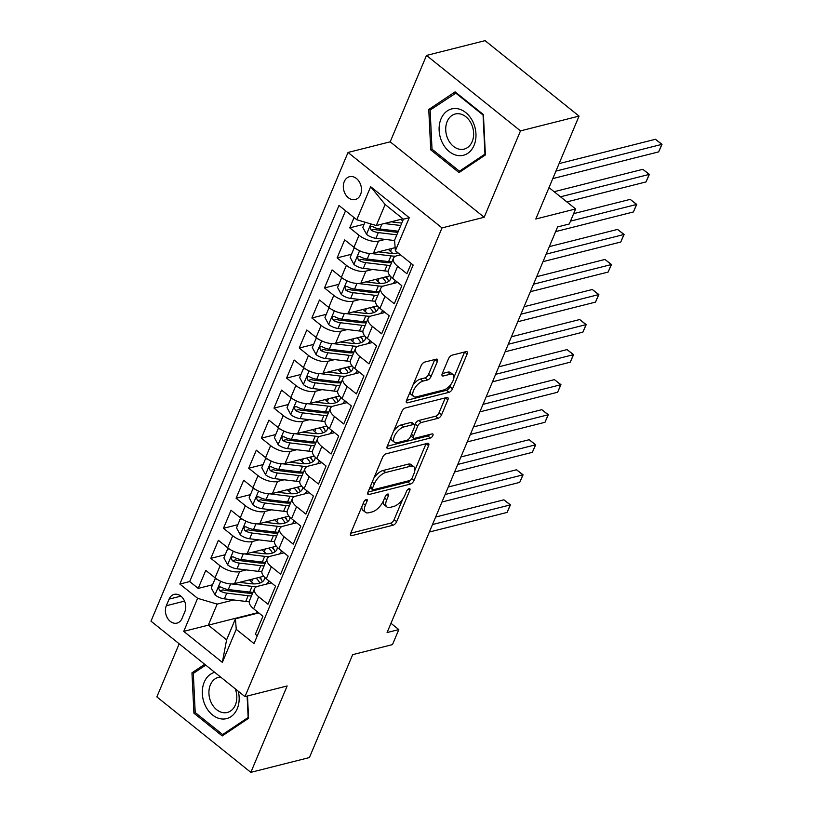 <?xml version="1.0" encoding="UTF-8"?>
<svg xmlns="http://www.w3.org/2000/svg" width="813" height="813" viewBox="0 0 813 813"><rect width="100%" height="100%" fill="white"/><g stroke="black" fill="none" stroke-linecap="round" stroke-linejoin="round"><path stroke-width="1.22" d="M366.328 499.467A2.53 1.179 128.8 0 0 363.848 501.936L350.677 533.277A3.608 1.677 128.8 0 0 350.718 535.513A3.608 1.677 128.8 0 0 351.734 535.645L393.126 525.198A3.608 1.677 128.8 0 0 396.663 521.661L409.833 490.33A2.53 1.179 128.8 0 0 409.813 488.765A2.53 1.179 128.8 0 0 409.091 488.674A2.53 1.179 128.8 0 0 406.622 491.143L404.915 495.198A11.555 5.376 128.8 0 1 393.594 506.499L390.138 507.363A11.555 5.376 128.8 0 1 386.876 506.936A11.555 5.376 128.8 0 1 386.744 499.782L388.451 495.727A2.53 1.179 128.8 0 0 388.421 494.162A2.53 1.179 128.8 0 0 387.71 494.07A2.53 1.179 128.8 0 0 385.23 496.54L383.533 500.595A11.555 5.376 128.8 0 1 372.202 511.895L368.756 512.759A11.555 5.376 128.8 0 1 365.484 512.332A11.555 5.376 128.8 0 1 365.362 505.188L367.07 501.123A2.53 1.179 128.8 0 0 367.039 499.568A2.53 1.179 128.8 0 0 366.328 499.467M344.265 181.594A11.768 8.882 -104.2 0 0 345.545 194.5A11.768 8.882 -104.2 0 0 355.281 199.531A11.768 8.882 -104.2 0 0 360.525 194.642A11.768 8.882 -104.2 0 0 359.244 181.736A11.768 8.882 -104.2 0 0 349.519 176.706A11.768 8.882 -104.2 0 0 344.265 181.594M437.364 361.521A3.608 1.677 128.8 0 0 437.323 359.285A3.608 1.677 128.8 0 0 436.307 359.153L424.691 362.09A3.608 1.677 128.8 0 0 421.154 365.616L406.52 400.413A3.608 1.677 128.8 0 0 406.561 402.648A3.608 1.677 128.8 0 0 407.587 402.791L448.979 392.333A3.608 1.677 128.8 0 0 452.516 388.807L467.14 354.011A3.608 1.677 128.8 0 0 467.109 351.775A3.608 1.677 128.8 0 0 466.083 351.643L452.058 355.179A3.608 1.677 128.8 0 0 448.522 358.706L442.252 373.604A3.608 1.677 128.8 0 0 442.292 375.84A3.608 1.677 128.8 0 0 443.319 375.972L450.27 374.214A9.665 4.492 128.8 0 1 453.004 374.569A9.665 4.492 128.8 0 1 451.977 382.76A9.665 4.492 128.8 0 1 443.644 389.996L416.388 396.876A9.665 4.492 128.8 0 1 413.654 396.52A9.665 4.492 128.8 0 1 414.691 388.329A9.665 4.492 128.8 0 1 423.024 381.094L427.567 379.945A3.608 1.677 128.8 0 0 431.103 376.419L437.364 361.521L434.864 359.519M179.185 643.784L156.858 696.893L250.841 772.35L309.407 757.564L352.659 654.658L392.486 644.607L398.807 629.587L387.09 632.544L557.596 226.939L569.303 223.982L575.624 208.951L549.009 187.59M520.483 130.883L426.5 55.436L390.189 141.818L484.172 217.264L520.483 130.883L579.049 116.107L535.797 219.012L575.624 208.951M484.172 217.264L442.008 227.914L244.977 696.619L150.994 621.162L348.025 152.458L442.008 227.914M250.841 772.35L287.152 685.969L244.977 696.619M386.134 453.806A3.608 1.677 128.8 0 0 382.598 457.333L367.974 492.139A3.608 1.677 128.8 0 0 368.004 494.375A3.608 1.677 128.8 0 0 369.031 494.507L410.423 484.06A3.608 1.677 128.8 0 0 413.959 480.524L428.593 445.727A3.608 1.677 128.8 0 0 428.553 443.492A3.608 1.677 128.8 0 0 427.526 443.359L386.134 453.806M387.242 446.276L401.876 411.48A3.608 1.677 128.8 0 1 405.413 407.943L446.804 397.496A3.608 1.677 128.8 0 1 447.831 397.628A3.608 1.677 128.8 0 1 447.861 399.864L441.601 414.762A3.608 1.677 128.8 0 1 438.065 418.289L421.276 422.526A3.608 1.677 128.8 0 0 417.74 426.053L413.583 435.941A3.608 1.677 128.8 0 0 413.624 438.177A3.608 1.677 128.8 0 0 414.65 438.309L432.12 433.898A2.53 1.179 128.8 0 1 432.841 433.99A2.53 1.179 128.8 0 1 432.567 436.134A2.53 1.179 128.8 0 1 430.392 438.024L388.309 448.644A3.608 1.677 128.8 0 1 387.283 448.512A3.608 1.677 128.8 0 1 387.242 446.276M426.5 55.436L485.066 40.65L579.049 116.107M354.072 217.589L349.753 227.853L364.133 224.225M385.179 239.418L378.553 241.085A14.715 6.829 -157.2 0 1 359.031 235.292L353.97 247.315L344.702 239.876L337.121 257.894L351.501 254.266M372.547 269.459L365.931 271.136A14.715 6.829 -157.2 0 1 346.399 265.343L341.348 277.355L332.07 269.916L324.499 287.944L338.869 284.316M359.915 299.509L353.299 301.176A14.715 6.829 -157.2 0 1 333.767 295.383L328.716 307.405L319.448 299.967L311.867 317.985L326.247 314.357M347.283 329.55L340.667 331.226A14.715 6.829 -157.2 0 1 321.135 325.434L316.084 337.446L306.816 330.007L299.235 348.035L313.615 344.407M334.661 359.6L328.035 361.267A14.715 6.829 -157.2 0 1 308.503 355.474L303.452 367.496L294.184 360.047L286.603 378.075L300.983 374.447M322.029 389.64L315.403 391.317A14.715 6.829 -157.2 0 1 295.881 385.525L290.82 397.537L281.552 390.098L273.981 408.126L288.351 404.498M309.397 419.691L302.782 421.358A14.715 6.829 -157.2 0 1 283.249 415.565L278.198 427.587L268.92 420.138L261.349 438.166L275.719 434.538M296.765 449.731L290.15 451.408A14.715 6.829 -157.2 0 1 270.617 445.615L265.566 457.628L256.298 450.189L248.717 468.217L263.097 464.589M284.133 479.782L277.518 481.448A14.715 6.829 -157.2 0 1 257.985 475.656L252.934 487.678L243.666 480.229L236.085 498.257L250.465 494.629M271.512 509.822L264.886 511.499A14.715 6.829 -157.2 0 1 245.353 505.706L240.302 517.718L231.034 510.279L223.453 528.308L237.833 524.68M258.88 539.873L252.264 541.539A14.715 6.829 -157.2 0 1 232.731 535.747L227.681 547.769L218.402 540.32L210.831 558.348L220.099 565.797A14.715 6.829 22.8 0 0 239.632 571.58L246.248 569.913M225.201 554.72L210.831 558.348M257.284 635.827L255.353 634.282L262.924 616.254L253.656 608.805A14.715 6.829 22.8 0 1 249.459 600.736L254.51 588.724A14.715 6.829 22.8 0 0 258.707 596.793L267.975 604.232L275.556 586.203L266.288 578.765A14.715 6.829 22.8 0 1 262.091 570.696L267.142 558.673A14.715 6.829 -157.2 0 1 270.546 556.224L284.022 552.82M267.142 558.673A14.715 6.829 -157.2 0 0 271.339 566.742L280.607 574.191L288.188 556.163L278.92 548.714A14.715 6.829 22.8 0 1 274.723 540.645L279.774 528.633A14.715 6.829 -157.2 0 1 283.178 526.174L296.654 522.779M279.774 528.633A14.715 6.829 -157.2 0 0 283.971 536.702L293.239 544.141L300.82 526.113L291.542 518.674A14.715 6.829 22.8 0 1 287.345 510.605L292.406 498.582A14.715 6.829 -157.2 0 1 295.81 496.133L309.286 492.729M292.406 498.582A14.715 6.829 -157.2 0 0 296.593 506.651L305.871 514.101L313.442 496.072L304.174 488.623A14.715 6.829 22.8 0 1 299.977 480.564L305.027 468.542A14.715 6.829 -157.2 0 1 308.442 466.083L321.918 462.688M305.027 468.542A14.715 6.829 -157.2 0 0 309.225 476.611L318.503 484.05L326.074 466.022L316.806 458.583A14.715 6.829 22.8 0 1 312.609 450.514L317.659 438.492A14.715 6.829 -157.2 0 1 321.064 436.042L334.55 432.638M317.659 438.492A14.715 6.829 -157.2 0 0 321.857 446.561L331.125 454.01L338.706 435.981L329.438 428.542A14.715 6.829 22.8 0 1 325.241 420.473L330.291 408.451A14.715 6.829 -157.2 0 1 333.696 405.992L347.171 402.598M330.291 408.451A14.715 6.829 -157.2 0 0 334.489 416.52L343.757 423.959L351.338 405.931L342.06 398.492A14.715 6.829 22.8 0 1 337.873 390.423L342.923 378.411A14.715 6.829 -157.2 0 1 346.328 375.952L359.803 372.547M342.923 378.411A14.715 6.829 -157.2 0 0 347.121 386.47L356.389 393.919L363.97 375.891L354.692 368.452A14.715 6.829 22.8 0 1 350.494 360.383L355.555 348.36A14.715 6.829 -157.2 0 1 358.96 345.911L372.435 342.507M355.555 348.36A14.715 6.829 -157.2 0 0 359.742 356.429L369.021 363.868L376.592 345.85L367.324 338.401A14.715 6.829 22.8 0 1 363.126 330.332L368.177 318.32A14.715 6.829 -157.2 0 1 371.582 315.861L385.067 312.456M368.177 318.32A14.715 6.829 -157.2 0 0 372.374 326.389L381.643 333.828L389.224 315.8L379.956 308.361A14.715 6.829 22.8 0 1 375.758 300.292L380.809 288.269A14.715 6.829 -157.2 0 1 384.214 285.82L397.689 282.416M380.809 288.269A14.715 6.829 -157.2 0 0 385.006 296.339L394.275 303.788L401.856 285.759L392.588 278.31A14.715 6.829 22.8 0 1 388.39 270.241L393.441 258.229A14.715 6.829 -157.2 0 1 396.846 255.77L400.484 254.855M353.97 247.315A14.715 6.829 22.8 0 0 373.502 253.107L395.138 247.65M341.348 277.355A14.715 6.829 22.8 0 0 360.881 283.148L390.006 275.8M328.716 307.405A14.715 6.829 22.8 0 0 348.249 313.198L377.374 305.84M316.084 337.446A14.715 6.829 22.8 0 0 335.617 343.238L364.742 335.891M303.452 367.496A14.715 6.829 22.8 0 0 322.985 373.289L352.11 365.931M290.82 397.537A14.715 6.829 22.8 0 0 310.353 403.329L339.478 395.982M278.198 427.587A14.715 6.829 22.8 0 0 297.731 433.38L326.856 426.022M265.566 457.628A14.715 6.829 22.8 0 0 285.099 463.42L314.225 456.073M252.934 487.678A14.715 6.829 22.8 0 0 272.467 493.471L301.593 486.113M240.302 517.718A14.715 6.829 22.8 0 0 259.835 523.511L288.961 516.164M227.681 547.769A14.715 6.829 22.8 0 0 247.203 553.562L276.339 546.204M182.061 618.378L184.846 611.762A11.402 8.597 -104.2 0 0 183.606 599.262A11.402 8.597 -104.2 0 0 174.175 594.384A11.402 8.597 -104.2 0 0 169.094 599.12L166.319 605.736A11.402 8.597 -104.2 0 0 167.559 618.236A11.402 8.597 -104.2 0 0 176.98 623.114A11.402 8.597 -104.2 0 0 182.061 618.378M356.765 219.754L370.657 186.705L409.264 217.701L395.372 250.75L394.579 240.231L403.421 219.195L385.138 204.51L376.297 225.547L356.765 219.754L338.98 205.476L179.846 584.049L197.63 598.317L217.162 604.11L233.616 599.964M395.372 250.75L413.156 265.028L254.022 643.591L236.237 629.323L222.345 662.371L183.738 631.376L197.63 598.317M345.555 210.76L189.683 581.559L198.199 588.399L205.77 570.37L215.049 577.809A14.715 6.829 22.8 0 0 234.581 583.602L263.707 576.254M271.4 582.87L257.914 586.264A14.715 6.829 22.8 0 0 254.51 588.724M393.441 258.229A14.715 6.829 -157.2 0 0 397.638 266.298L406.906 273.737L411.226 263.473M232.731 535.747L223.453 528.308M245.353 505.706L236.085 498.257M257.985 475.656L248.717 468.217M270.617 445.615L261.349 438.166M283.249 415.565L273.981 408.126M295.881 385.525L286.603 378.075M308.503 355.474L299.235 348.035M321.135 325.434L311.867 317.985M333.767 295.383L324.499 287.944M346.399 265.343L337.121 257.894M359.031 235.292L349.753 227.853M376.297 225.547L402.953 218.819M217.162 604.11L208.321 625.146L226.603 639.831L235.445 618.795L236.237 629.323M258.29 612.535L183.738 631.376M258.768 612.911L235.445 618.795M390.189 141.818L348.025 152.458M398.807 629.587L390.972 623.297M270.699 583.043L270.932 582.494M212.579 584.76L198.199 588.399M189.683 581.559L179.846 584.049M283.331 552.992L283.564 552.444M295.962 522.952L296.196 522.403M308.594 492.902L308.818 492.363M321.226 462.861L321.45 462.312M333.848 432.811L334.082 432.272M346.48 402.77L346.714 402.222M359.112 372.72L359.346 372.181M371.744 342.68L371.968 342.131M384.366 312.639L384.6 312.09M396.998 282.589L397.232 282.04M226.603 639.831L222.345 662.371M370.657 186.705L385.138 204.51M409.264 217.701L403.421 219.195M204.724 664.292L191.959 672.839L193.931 713.194L222.234 735.917L248.575 718.286L247.487 695.979M455.107 91.869L428.766 109.491L430.738 149.846L459.04 172.58L485.381 154.948L483.41 114.592L455.107 91.869M195.537 712.788L193.931 713.194M195.537 671.934L191.959 672.839M432.343 149.44L430.738 149.846M432.343 108.596L428.766 109.491M361.856 506.672A11.555 5.376 128.8 0 0 362.944 510.3L365.484 512.332M383.248 501.225A11.555 5.376 128.8 0 0 384.336 504.903L386.876 506.936M350.698 533.226L390.586 523.155A3.608 1.677 128.8 0 0 394.122 519.629L402.791 499.019M414.864 470.29L426.032 443.735M367.994 492.089L407.882 482.018A3.608 1.677 128.8 0 0 410.331 480.239M372.557 488.074A2.53 1.179 128.8 0 0 372.578 489.639A2.53 1.179 128.8 0 0 373.299 489.741L409.63 480.564A2.53 1.179 128.8 0 0 412.1 478.095L413.898 473.816A11.555 5.376 128.8 0 0 413.776 466.662A11.555 5.376 128.8 0 0 410.514 466.235L385.677 472.505A11.555 5.376 128.8 0 0 374.346 483.806L372.557 488.074L370.403 486.347M369.925 487.485A2.53 1.179 128.8 0 0 370.037 487.607L372.578 489.639M413.776 466.662L411.236 464.63A11.555 5.376 128.8 0 0 407.974 464.203L410.514 466.235M373.939 477.942A11.555 5.376 128.8 0 1 383.136 470.473L407.974 464.203M445.3 397.882L439.061 412.719L441.601 414.762M414.762 425.057L415.199 424.02A3.608 1.677 128.8 0 1 418.736 420.484L435.524 416.246A3.608 1.677 128.8 0 0 439.061 412.719M410.809 435.707A3.608 1.677 128.8 0 0 411.083 436.134L413.624 438.177M387.273 446.225L427.851 435.981A2.53 1.179 128.8 0 0 429.762 434.488M403.858 426.927A9.665 4.492 128.8 0 0 395.525 434.162A9.665 4.492 128.8 0 0 394.498 442.343A9.665 4.492 128.8 0 0 397.232 442.699L406.825 440.28A3.608 1.677 128.8 0 0 410.372 436.754L414.518 426.866A3.608 1.677 128.8 0 0 414.478 424.63A3.608 1.677 128.8 0 0 413.461 424.498L403.858 426.927L401.317 424.884A9.665 4.492 128.8 0 0 393.583 431.195M391.053 437.221A9.665 4.492 128.8 0 0 391.957 440.311L394.498 442.343M414.478 424.63L411.947 422.597A3.608 1.677 128.8 0 0 410.921 422.465L413.461 424.498M401.317 424.884L410.921 422.465M413.004 385.006A9.665 4.492 128.8 0 1 420.484 379.051L425.026 377.913A3.608 1.677 128.8 0 0 428.563 374.376L434.803 359.539M410.189 391.693A9.665 4.492 128.8 0 0 411.124 394.478L413.654 396.52M453.004 374.569L450.463 372.537A9.665 4.492 128.8 0 0 447.729 372.181L450.27 374.214M442.282 373.553L447.729 372.181M406.541 400.372L446.439 390.301A3.608 1.677 128.8 0 0 449.975 386.764L451.124 384.051M453.939 377.354L464.579 352.019M217 579.222L215.039 578.886L211.258 587.901L215.069 594.984A9.746 4.522 22.8 0 0 224.378 598.856L245.75 601.417A28.14 13.059 22.8 0 0 249.225 601.671M253.788 583.897A23.364 10.843 22.8 0 0 251.563 581.895A11.585 5.376 -157.2 0 1 249.51 579.832M231.603 583.937L252.06 586.386A28.14 13.059 22.8 0 0 256.745 586.661M266.44 584.12A28.14 13.059 22.8 0 0 268.697 581.325A28.14 13.059 22.8 0 0 268.869 580.838M239.5 582.362L250.475 583.673A23.364 10.843 22.8 0 0 264.286 579.476A23.364 10.843 22.8 0 0 264.692 577.342M429.335 532.048L507.099 512.424L510.249 504.914L503.897 499.812L435.646 517.048M252.985 592.352A28.14 13.059 -157.2 0 1 249.662 592.098L228.29 589.537A9.746 4.522 -157.2 0 1 221.177 587.128L219.652 586.854L218.555 587.972L219.662 590.736A9.746 4.522 22.8 0 0 226.776 593.144L248.148 595.705A28.14 13.059 22.8 0 0 251.471 595.959M261.501 579.791A28.14 13.059 22.8 0 0 259.235 577.382M256.156 578.155A23.364 10.843 -157.2 0 1 259.845 583.084M252.68 593.084A23.364 10.843 -157.2 0 1 246.563 592.992L225.191 590.431A4.969 2.307 -157.2 0 1 223.036 589.882L219.662 590.736M262.182 581.945A23.364 10.843 22.8 0 0 259.967 577.189M503.897 499.812L510.442 504.873L432.496 524.537M510.442 504.873L507.099 512.424M215.039 578.886L216.116 578.622M214.703 672.31A23.912 18.038 -104.2 0 0 204.226 682.188A23.912 18.038 -104.2 0 0 212.528 714.973A23.912 18.038 -104.2 0 0 237.244 708.702A23.912 18.038 -104.2 0 0 238.27 691.223M220.608 677.046A18.11 13.658 -104.2 0 0 218.443 677.351A18.11 13.658 -104.2 0 0 210.374 684.871A18.11 13.658 -104.2 0 0 212.335 704.719A18.11 13.658 -104.2 0 0 227.305 712.462A18.11 13.658 -104.2 0 0 235.374 704.942A18.11 13.658 -104.2 0 0 235.221 688.784M247.122 696.07L248.158 717.462L222.64 734.546L195.211 712.534L193.311 673.428L205.74 665.105M225.272 733.885L222.64 734.546M442.181 142.387A23.912 18.038 -104.2 0 0 467.739 153.342A23.912 18.038 -104.2 0 0 472.912 121.818A23.912 18.038 -104.2 0 0 447.353 110.853A23.912 18.038 -104.2 0 0 442.181 142.387M448.044 139.348A18.11 13.658 -104.2 0 0 464.111 149.114A18.11 13.658 -104.2 0 0 471.316 123.779A18.11 13.658 -104.2 0 0 455.25 114.003A18.11 13.658 -104.2 0 0 448.044 139.348M455.636 92.997L483.064 115.019L484.965 154.114L459.447 171.197L432.018 149.186L430.118 110.08L456.317 92.834M462.089 170.537L459.447 171.197M229.632 549.182L227.67 548.846L223.88 557.86L227.701 564.944A9.746 4.522 22.8 0 0 237.01 568.805L258.371 571.366A28.14 13.059 22.8 0 0 261.857 571.63M266.42 553.856A23.364 10.843 22.8 0 0 264.195 551.844A11.585 5.376 -157.2 0 1 262.142 549.791M244.235 553.897L264.692 556.346A28.14 13.059 22.8 0 0 269.377 556.62M279.062 554.07A28.14 13.059 22.8 0 0 281.318 551.285A28.14 13.059 22.8 0 0 281.501 550.797M252.132 552.312L263.107 553.633A23.364 10.843 22.8 0 0 276.918 549.425A23.364 10.843 22.8 0 0 277.324 547.291M441.967 502.007L519.72 482.383L522.881 474.863L516.529 469.772L448.268 486.997M265.617 562.311A28.14 13.059 -157.2 0 1 262.294 562.057L240.922 559.496A9.746 4.522 -157.2 0 1 233.809 557.088L232.284 556.803L231.187 557.931L232.294 560.696A9.746 4.522 22.8 0 0 239.408 563.094L260.77 565.655A28.14 13.059 22.8 0 0 264.103 565.919M274.133 549.74A28.14 13.059 22.8 0 0 271.867 547.332M268.788 548.114A23.364 10.843 -157.2 0 1 272.477 553.043M265.312 563.043A23.364 10.843 -157.2 0 1 259.195 562.942L237.823 560.381A4.969 2.307 -157.2 0 1 235.668 559.842L232.294 560.696M274.814 551.905A23.364 10.843 22.8 0 0 272.599 547.149M516.529 469.772L523.074 474.822L445.118 494.497M523.074 474.822L519.72 482.383M227.67 548.846L228.748 548.572M242.264 519.131L240.302 518.806L236.512 527.82L240.333 534.893A9.746 4.522 22.8 0 0 249.642 538.765L271.003 541.326A28.14 13.059 22.8 0 0 274.479 541.58M279.052 523.806A23.364 10.843 22.8 0 0 276.816 521.804A11.585 5.376 -157.2 0 1 274.774 519.741M256.867 523.846L277.324 526.296A28.14 13.059 22.8 0 0 282.009 526.57M291.694 524.029A28.14 13.059 22.8 0 0 293.95 521.235A28.14 13.059 22.8 0 0 294.133 520.747M264.764 522.271L275.739 523.582A23.364 10.843 22.8 0 0 289.54 519.385A23.364 10.843 22.8 0 0 289.946 517.251M454.589 471.967L532.352 452.333L535.513 444.823L529.161 439.721L460.9 456.957M278.249 532.261A28.14 13.059 -157.2 0 1 274.916 532.007L253.554 529.446A9.746 4.522 -157.2 0 1 246.441 527.037L244.916 526.763L243.819 527.881L244.926 530.645A9.746 4.522 22.8 0 0 252.04 533.054L273.402 535.615A28.14 13.059 22.8 0 0 276.725 535.869M286.765 519.7A28.14 13.059 22.8 0 0 284.499 517.292M281.42 518.064A23.364 10.843 -157.2 0 1 285.099 522.993M277.934 532.993A23.364 10.843 -157.2 0 1 271.827 532.901L250.455 530.34A4.969 2.307 -157.2 0 1 248.3 529.791L244.926 530.645M287.446 521.855A23.364 10.843 22.8 0 0 285.231 517.109M529.161 439.721L535.706 444.782L457.749 464.447M535.706 444.782L532.352 452.333M240.302 518.806L241.38 518.531M254.896 489.091L252.934 488.755L249.144 497.769L252.965 504.853A9.746 4.522 22.8 0 0 262.264 508.714L283.635 511.275A28.14 13.059 22.8 0 0 287.111 511.54M291.684 493.765A23.364 10.843 22.8 0 0 289.448 491.753A11.585 5.376 -157.2 0 1 287.396 489.7M269.499 493.806L289.946 496.255A28.14 13.059 22.8 0 0 294.641 496.53M304.326 493.979A28.14 13.059 22.8 0 0 306.582 491.194A28.14 13.059 22.8 0 0 306.765 490.706M277.385 492.221L288.371 493.542A23.364 10.843 22.8 0 0 302.172 489.335A23.364 10.843 22.8 0 0 302.578 487.2M467.221 441.916L544.984 422.293L548.145 414.782L541.793 409.681L473.532 426.906M290.871 502.221A28.14 13.059 -157.2 0 1 287.548 501.967L266.186 499.406A9.746 4.522 -157.2 0 1 259.073 496.997L257.548 496.713L256.451 497.841L257.558 500.605A9.746 4.522 22.8 0 0 264.672 503.003L286.034 505.564A28.14 13.059 22.8 0 0 289.357 505.828M299.397 489.65A28.14 13.059 22.8 0 0 297.121 487.241M294.042 488.024A23.364 10.843 -157.2 0 1 297.731 492.952M290.566 502.952A23.364 10.843 -157.2 0 1 284.448 502.851L263.087 500.29A4.969 2.307 -157.2 0 1 260.922 499.751L257.558 500.605M300.078 491.814A23.364 10.843 22.8 0 0 297.853 487.058M541.793 409.681L548.338 414.732L470.381 434.406M548.338 414.732L544.984 422.293M252.934 488.755L254.012 488.481M267.518 459.04L265.566 458.715L261.776 467.729L265.587 474.812A9.746 4.522 22.8 0 0 274.896 478.674L296.267 481.235A28.14 13.059 22.8 0 0 299.743 481.489M304.316 463.715A23.364 10.843 22.8 0 0 302.08 461.713A11.585 5.376 -157.2 0 1 300.027 459.65M282.131 463.756L302.578 466.205A28.14 13.059 22.8 0 0 307.263 466.479M316.958 463.938A28.14 13.059 22.8 0 0 319.214 461.144A28.14 13.059 22.8 0 0 319.397 460.656M290.017 462.18L300.993 463.491A23.364 10.843 22.8 0 0 314.804 459.294A23.364 10.843 22.8 0 0 315.21 457.16M479.853 411.876L557.616 392.242L560.767 384.732L554.425 379.63L486.164 396.866M303.503 472.17A28.14 13.059 -157.2 0 1 300.18 471.916L278.808 469.355A9.746 4.522 -157.2 0 1 271.705 466.947L270.18 466.672L269.073 467.79L270.18 470.554A9.746 4.522 22.8 0 0 277.294 472.963L298.666 475.524A28.14 13.059 22.8 0 0 301.989 475.778M312.019 459.609A28.14 13.059 22.8 0 0 309.753 457.201M306.674 457.973A23.364 10.843 -157.2 0 1 310.363 462.902M303.198 472.902A23.364 10.843 -157.2 0 1 297.08 472.81L275.719 470.249A4.969 2.307 -157.2 0 1 273.554 469.701L270.18 470.554M312.71 461.774A23.364 10.843 22.8 0 0 310.485 457.018M554.425 379.63L560.96 384.691L483.013 404.356M560.96 384.691L557.616 392.242M265.566 458.715L266.634 458.441M280.15 429L278.188 428.664L274.408 437.679L278.219 444.762A9.746 4.522 22.8 0 0 287.528 448.624L308.889 451.185A28.14 13.059 22.8 0 0 312.375 451.449M316.938 433.675A23.364 10.843 22.8 0 0 314.712 431.662A11.585 5.376 -157.2 0 1 312.659 429.61M294.753 433.715L315.21 436.164A28.14 13.059 22.8 0 0 319.895 436.439M329.58 433.888A28.14 13.059 22.8 0 0 331.846 431.103A28.14 13.059 22.8 0 0 332.019 430.616M302.649 432.13L313.625 433.451A23.364 10.843 22.8 0 0 327.436 429.244A23.364 10.843 22.8 0 0 327.842 427.11M492.485 381.825L570.248 362.202L573.399 354.692L567.047 349.59L498.796 366.815M316.135 442.13A28.14 13.059 -157.2 0 1 312.812 441.876L291.44 439.315A9.746 4.522 -157.2 0 1 284.326 436.906L282.802 436.622L281.704 437.75L282.812 440.514A9.746 4.522 22.8 0 0 289.926 442.922L311.298 445.473A28.14 13.059 22.8 0 0 314.621 445.737M324.651 429.559A28.14 13.059 22.8 0 0 322.385 427.15M319.306 427.933A23.364 10.843 -157.2 0 1 322.995 432.862M315.83 442.861A23.364 10.843 -157.2 0 1 309.712 442.76L288.341 440.199A4.969 2.307 -157.2 0 1 286.186 439.66L282.812 440.514M325.332 431.723A23.364 10.843 22.8 0 0 323.117 426.967M567.047 349.59L573.592 354.641L495.645 374.315M573.592 354.641L570.248 362.202M278.188 428.664L279.266 428.39M292.782 398.949L290.82 398.624L287.03 407.638L290.851 414.721A9.746 4.522 22.8 0 0 300.16 418.583L321.521 421.144A28.14 13.059 22.8 0 0 325.007 421.398M329.57 403.634A23.364 10.843 22.8 0 0 327.344 401.622A11.585 5.376 -157.2 0 1 325.291 399.559M307.385 403.665L327.842 406.114A28.14 13.059 22.8 0 0 332.527 406.388M342.212 403.848A28.14 13.059 22.8 0 0 344.468 401.053A28.14 13.059 22.8 0 0 344.651 400.565M315.281 402.089L326.257 403.4A23.364 10.843 22.8 0 0 340.068 399.203A23.364 10.843 22.8 0 0 340.464 397.069M505.117 351.785L582.87 332.151L586.031 324.641L579.679 319.539L511.418 336.775M328.767 412.079A28.14 13.059 -157.2 0 1 325.444 411.825L304.072 409.264A9.746 4.522 -157.2 0 1 296.958 406.856L295.434 406.581L294.336 407.709L295.444 410.463A9.746 4.522 22.8 0 0 302.558 412.872L323.92 415.433A28.14 13.059 22.8 0 0 327.253 415.687M337.283 399.518A28.14 13.059 22.8 0 0 335.017 397.11M331.938 397.882A23.364 10.843 -157.2 0 1 335.627 402.811M328.452 412.811A23.364 10.843 -157.2 0 1 322.344 412.719L300.973 410.159A4.969 2.307 -157.2 0 1 298.818 409.61L295.444 410.463M337.964 401.683A23.364 10.843 22.8 0 0 335.749 396.927M579.679 319.539L586.224 324.6L508.267 344.275M586.224 324.6L582.87 332.151M290.82 398.624L291.897 398.35M305.414 368.909L303.452 368.574L299.662 377.588L303.483 384.671A9.746 4.522 22.8 0 0 312.792 388.533L334.153 391.094A28.14 13.059 22.8 0 0 337.629 391.358M342.202 373.584A23.364 10.843 22.8 0 0 339.966 371.571A11.585 5.376 -157.2 0 1 337.923 369.519M320.017 373.624L340.464 376.073A28.14 13.059 22.8 0 0 345.159 376.348M354.844 373.797A28.14 13.059 22.8 0 0 357.1 371.013A28.14 13.059 22.8 0 0 357.283 370.525M327.913 372.049L338.889 373.36A23.364 10.843 22.8 0 0 352.69 369.153A23.364 10.843 22.8 0 0 353.096 367.019M517.739 321.735L595.502 302.111L598.663 294.601L592.311 289.499L524.05 306.725M341.389 382.039A28.14 13.059 -157.2 0 1 338.066 381.785L316.704 379.224A9.746 4.522 -157.2 0 1 309.59 376.815L308.066 376.531L306.968 377.659L308.076 380.423A9.746 4.522 22.8 0 0 315.19 382.832L336.552 385.392A28.14 13.059 22.8 0 0 339.875 385.647M349.915 369.478A28.14 13.059 22.8 0 0 347.649 367.059M344.56 367.842A23.364 10.843 -157.2 0 1 348.249 372.771M341.084 382.771A23.364 10.843 -157.2 0 1 334.966 382.669L313.605 380.118A4.969 2.307 -157.2 0 1 311.45 379.569L308.076 380.423M350.596 371.632A23.364 10.843 22.8 0 0 348.371 366.876M592.311 289.499L598.856 294.55L520.899 314.225M598.856 294.55L595.502 302.111M303.452 368.574L304.529 368.309M318.035 338.858L316.084 338.533L312.294 347.547L316.115 354.631A9.746 4.522 22.8 0 0 325.413 358.492L346.785 361.053A28.14 13.059 22.8 0 0 350.261 361.307M354.834 343.543A23.364 10.843 22.8 0 0 352.598 341.531A11.585 5.376 -157.2 0 1 350.545 339.468M332.649 343.574L353.096 346.033A28.14 13.059 22.8 0 0 357.791 346.297M367.476 343.757A28.14 13.059 22.8 0 0 369.732 340.962A28.14 13.059 22.8 0 0 369.915 340.484M340.535 341.999L351.511 343.32A23.364 10.843 22.8 0 0 365.322 339.112A23.364 10.843 22.8 0 0 365.728 336.978M530.371 291.694L608.134 272.06L611.295 264.55L604.943 259.459L536.682 276.684M354.021 351.999A28.14 13.059 -157.2 0 1 350.698 351.734L329.336 349.173A9.746 4.522 -157.2 0 1 322.222 346.775L320.698 346.49L319.59 347.618L320.708 350.373A9.746 4.522 22.8 0 0 327.812 352.781L349.184 355.342A28.14 13.059 22.8 0 0 352.507 355.596M362.537 339.428A28.14 13.059 22.8 0 0 360.271 337.019M357.192 337.791A23.364 10.843 -157.2 0 1 360.881 342.72M353.716 352.72A23.364 10.843 -157.2 0 1 347.598 352.629L326.237 350.068A4.969 2.307 -157.2 0 1 324.072 349.529L320.708 350.373M363.228 341.592A23.364 10.843 22.8 0 0 361.002 336.836M604.943 259.459L611.488 264.51L533.531 284.184M611.488 264.51L608.134 272.06M316.084 338.533L317.151 338.259M330.667 308.818L328.716 308.483L324.926 317.497L328.737 324.58A9.746 4.522 22.8 0 0 338.045 328.442L359.417 331.003A28.14 13.059 22.8 0 0 362.893 331.267M367.456 313.493A23.364 10.843 22.8 0 0 365.23 311.481A11.585 5.376 -157.2 0 1 363.177 309.428M345.281 313.533L365.728 315.983A28.14 13.059 22.8 0 0 370.413 316.257M380.108 313.716A28.14 13.059 22.8 0 0 382.364 310.922A28.14 13.059 22.8 0 0 382.537 310.434M353.167 311.958L364.143 313.269A23.364 10.843 22.8 0 0 377.954 309.062A23.364 10.843 22.8 0 0 378.36 306.928M543.003 261.644L620.766 242.02L623.917 234.51L617.565 229.408L549.314 246.634M366.653 321.948A28.14 13.059 -157.2 0 1 363.33 321.694L341.958 319.133A9.746 4.522 -157.2 0 1 334.854 316.724L333.32 316.44L332.222 317.568L333.33 320.332A9.746 4.522 22.8 0 0 340.444 322.741L361.815 325.302A28.14 13.059 22.8 0 0 365.139 325.556M375.169 309.387A28.14 13.059 22.8 0 0 372.903 306.968M369.824 307.751A23.364 10.843 -157.2 0 1 373.513 312.68M366.348 322.68A23.364 10.843 -157.2 0 1 360.23 322.588L338.869 320.027A4.969 2.307 -157.2 0 1 336.704 319.479L333.33 320.332M375.85 311.542A23.364 10.843 22.8 0 0 373.634 306.786M617.565 229.408L624.11 234.459L546.163 254.134M624.11 234.459L620.766 242.02M328.716 308.483L329.783 308.218M343.299 278.768L341.338 278.442L337.547 287.456L341.369 294.54A9.746 4.522 22.8 0 0 350.677 298.401L372.039 300.962A28.14 13.059 22.8 0 0 375.525 301.227M380.088 283.452A23.364 10.843 22.8 0 0 377.862 281.44A11.585 5.376 -157.2 0 1 375.809 279.387M357.903 283.483L378.36 285.942A28.14 13.059 22.8 0 0 383.045 286.206M392.73 283.666A28.14 13.059 22.8 0 0 394.996 280.871A28.14 13.059 22.8 0 0 395.169 280.394M365.799 281.908L376.775 283.229A23.364 10.843 22.8 0 0 390.586 279.022A23.364 10.843 22.8 0 0 390.992 276.887M555.635 231.603L633.388 211.969L636.549 204.459L630.197 199.368L573.653 213.636M379.285 291.908A28.14 13.059 -157.2 0 1 375.962 291.643L354.59 289.082A9.746 4.522 -157.2 0 1 347.476 286.684L345.952 286.4L344.854 287.528L345.962 290.282A9.746 4.522 22.8 0 0 353.076 292.69L374.447 295.251A28.14 13.059 22.8 0 0 377.771 295.505M387.801 279.337A28.14 13.059 22.8 0 0 385.535 276.928M382.456 277.7A23.364 10.843 -157.2 0 1 386.145 282.639M378.98 292.639A23.364 10.843 -157.2 0 1 372.862 292.538L351.49 289.977A4.969 2.307 -157.2 0 1 349.336 289.438L345.962 290.282M388.482 281.501A23.364 10.843 22.8 0 0 386.266 276.745M630.197 199.368L636.742 204.419L570.502 221.136M636.742 204.419L633.388 211.969M341.338 278.442L342.415 278.168M355.931 248.727L353.97 248.392L350.179 257.406L354.001 264.489A9.746 4.522 22.8 0 0 363.309 268.351L384.671 270.912A28.14 13.059 22.8 0 0 388.147 271.176M392.72 253.402A23.364 10.843 22.8 0 0 390.494 251.4A11.585 5.376 -157.2 0 1 388.441 249.337M370.535 253.443L390.992 255.892A28.14 13.059 22.8 0 0 395.677 256.166M378.431 251.867L389.407 253.178A23.364 10.843 22.8 0 0 397.964 252.833M566.854 201.909L646.02 181.929L649.181 174.419L642.829 169.317L554.141 191.705M391.917 261.857A28.14 13.059 -157.2 0 1 388.584 261.603L367.222 259.042A9.746 4.522 -157.2 0 1 360.108 256.634L358.584 256.359L357.486 257.477L358.594 260.241A9.746 4.522 22.8 0 0 365.708 262.65L387.069 265.211A28.14 13.059 22.8 0 0 390.392 265.465M391.602 262.589A23.364 10.843 -157.2 0 1 385.494 262.497L364.122 259.936A4.969 2.307 -157.2 0 1 361.968 259.388L358.594 260.241M642.829 169.317L649.374 174.368L560.492 196.807M649.374 174.368L646.02 181.929M353.97 248.392L355.047 248.128M364.986 222.193L362.811 227.366L366.633 234.449A9.746 4.522 22.8 0 0 375.931 238.311L394.61 240.546M402.679 220.973A11.585 5.376 -157.2 0 1 401.063 219.297M384.275 223.534L400.768 225.506M391.053 221.817L401.785 223.108M552.779 178.606L658.652 151.879L661.812 144.368L655.461 139.277L559.09 163.596M398.37 231.217L379.854 228.992A9.746 4.522 -157.2 0 1 372.74 226.593L371.216 226.309L370.118 227.437L371.226 230.191A9.746 4.522 22.8 0 0 378.34 232.599L396.856 234.825M397.872 232.416L376.754 229.886A4.969 2.307 -157.2 0 1 374.59 229.347L371.226 230.191M655.461 139.277L662.006 144.328L555.94 171.096M662.006 144.328L658.652 151.879M378.553 241.085L373.502 253.107M365.931 271.136L360.881 283.148M353.299 301.176L348.249 313.198M340.667 331.226L335.617 343.238M328.035 361.267L322.985 373.289M315.403 391.317L310.353 403.329M302.782 421.358L297.731 433.38M290.15 451.408L285.099 463.42M277.518 481.448L272.467 493.471M264.886 511.499L259.835 523.511M252.264 541.539L247.203 553.562M239.632 571.58L234.581 583.602M258.707 596.793L253.656 608.805M397.638 266.298L392.588 278.31M385.006 296.339L379.956 308.361M372.374 326.389L367.324 338.401M359.742 356.429L354.692 368.452M347.121 386.47L342.06 398.492M334.489 416.52L329.438 428.542M321.857 446.561L316.806 458.583M309.225 476.611L304.174 488.623M296.593 506.651L291.542 518.674M283.971 536.702L278.92 548.714M271.339 566.742L266.288 578.765M220.099 565.797L215.049 577.809M184.561 601.122L166.319 605.736M180.903 596.142L169.094 599.12M363.208 503.46L365.362 505.188M386.897 494.477L388.451 495.727M384.6 498.054L386.744 499.782M408.278 489.08L409.833 490.33M394.122 519.629L396.663 521.661M390.586 523.155L393.126 525.198M350.362 534.537L351.734 535.645M365.504 499.873L367.07 501.123M426.093 443.725L428.593 445.727M411.754 478.755L413.959 480.524M407.882 482.018L410.423 484.06M367.659 493.4L369.031 494.507M383.136 470.473L385.677 472.505M372.202 482.079L374.346 483.806M445.372 397.862L447.861 399.864M435.524 416.246L438.065 418.289M418.736 420.484L421.276 422.526M415.199 424.02L417.74 426.053M411.439 434.213L413.583 435.941M427.851 435.981L430.392 438.024M386.937 447.546L388.309 448.644M428.563 374.376L431.103 376.419M425.026 377.913L427.567 379.945M420.484 379.051L423.024 381.094M441.947 374.874L443.319 375.972M464.65 351.999L467.14 354.011M449.975 386.764L452.516 388.807M446.439 390.301L448.979 392.333M406.215 401.683L407.587 402.791M220.679 581.254L214.978 594.811M251.563 581.895L252.772 579.008M248.148 595.705L245.75 601.417M252.06 586.386L249.662 592.098M226.776 593.144L224.378 598.856M230.658 583.917L228.29 589.537M233.301 551.204L227.61 564.771M264.195 551.844L265.404 548.968M260.77 565.655L258.371 571.366M264.692 556.346L262.294 562.057M239.408 563.094L237.01 568.805M243.29 553.866L240.922 559.496M245.933 521.163L240.231 534.72M276.816 521.804L278.036 518.918M273.402 535.615L271.003 541.326M277.324 526.296L274.916 532.007M252.04 533.054L249.642 538.765M255.912 523.826L253.554 529.446M258.564 491.123L252.863 504.68M289.448 491.753L290.658 488.877M286.034 505.564L283.635 511.275M289.946 496.255L287.548 501.967M264.672 503.003L262.264 508.714M268.544 493.776L266.186 499.406M271.196 461.073L265.495 474.629M302.08 461.713L303.29 458.827M298.666 475.524L296.267 481.235M302.578 466.205L300.18 471.916M277.294 472.963L274.896 478.674M281.176 463.735L278.808 469.355M283.828 431.032L278.127 444.589M314.712 431.662L315.922 428.786M311.298 445.473L308.889 451.185M315.21 436.164L312.812 441.876M289.926 442.922L287.528 448.624M293.808 433.685L291.44 439.315M296.45 400.982L290.759 414.539M327.344 401.622L328.554 398.736M323.92 415.433L321.521 421.144M327.842 406.114L325.444 411.825M302.558 412.872L300.16 418.583M306.44 403.644L304.072 409.264M309.082 370.941L303.381 384.498M339.966 371.571L341.186 368.696M336.552 385.392L334.153 391.094M340.464 376.073L338.066 381.785M315.19 382.832L312.792 388.533M319.062 373.604L316.704 379.224M321.714 340.891L316.013 354.448M352.598 341.531L353.807 338.645M349.184 355.342L346.785 361.053M353.096 346.033L350.698 351.734M327.812 352.781L325.413 358.492M331.694 343.553L329.336 349.173M334.346 310.851L328.645 324.407M365.23 311.481L366.439 308.605M361.815 325.302L359.417 331.003M365.728 315.983L363.33 321.694M340.444 322.741L338.045 328.442M344.326 313.513L341.958 319.133M346.968 280.8L341.277 294.357M377.862 281.44L379.071 278.554M374.447 295.251L372.039 300.962M378.36 285.942L375.962 291.643M353.076 292.69L350.677 298.401M356.958 283.463L354.59 289.082M359.6 250.76L353.899 264.316M390.494 251.4L391.703 248.514M387.069 265.211L384.671 270.912M390.992 255.892L388.584 261.603M365.708 262.65L363.309 268.351M369.59 253.422L367.222 259.042M370.88 223.941L366.531 234.266M378.34 232.599L375.931 238.311M381.897 224.134L379.854 228.992M267.65 583.815L268.697 581.325M280.282 553.765L281.318 551.285M292.904 523.724L293.95 521.235M305.536 493.674L306.582 491.194M318.168 463.634L319.214 461.144M330.8 433.583L331.846 431.103M343.432 403.543L344.468 401.053M356.053 373.492L357.1 371.013M368.685 343.452L369.732 340.962M381.317 313.401L382.364 310.922M393.949 283.361L394.996 280.871"/></g></svg>
